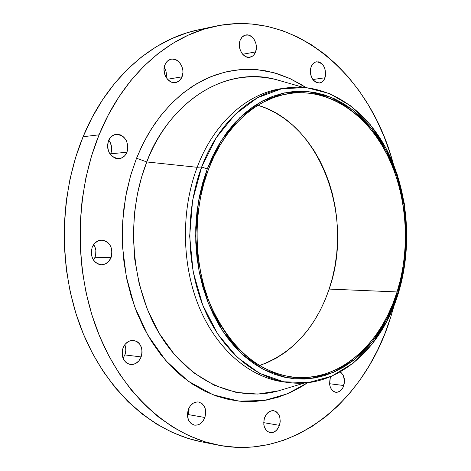 <?xml version="1.0" encoding="UTF-8"?>
<svg xmlns="http://www.w3.org/2000/svg" width="471" height="471" viewBox="0 0 471 471"><rect width="100%" height="100%" fill="white"/><g stroke="black" fill="none" stroke-linecap="round" stroke-linejoin="round"><path stroke-width="0.71" d="M325.014 77.762C323.871 80.788 322.04 82.531 319.521 82.984C312.361 81.783 309.553 76.449 311.084 66.976L310.572 68.878L310.43 73.017L310.807 75.089L312.373 78.84L313.503 80.376L316.235 82.466L319.238 83.02L322.046 81.954L324.248 79.446L325.514 75.878L325.726 73.859L324.637 67.783L322.629 64.474L319.927 62.355L318.437 61.854L315.464 62.072L312.879 63.868L311.084 66.976C312.22 64.015 314.01 62.296 316.459 61.813C323.677 62.949 326.527 68.266 325.014 77.762L312.838 79.54L325.014 77.762M255.588 51.928C254.393 54.93 252.48 56.708 249.86 57.262C243.283 58.84 236.925 47.836 240.145 40.282L239.58 42.272L239.427 46.629L239.839 48.819L241.576 52.805L242.83 54.442L245.856 56.703L249.183 57.338L252.303 56.279L253.633 55.154L255.588 51.928L256.377 47.836L255.888 43.485L254.187 39.529L252.956 37.892L251.526 36.567L248.305 35.048L245.008 35.213L242.141 37.05L240.145 40.282C241.329 37.356 243.189 35.602 245.727 35.025C252.391 33.323 258.779 44.368 255.588 51.928L242.665 54.259L255.588 51.928M182.053 76.814C180.693 80.058 178.527 81.978 175.553 82.56C168.282 84.191 161.376 72.781 164.921 64.833L164.026 69.208L164.579 73.835L165.386 76.019L167.894 79.705L171.256 82.025L173.093 82.555L176.743 82.266L179.881 80.247L182.053 76.814L182.931 72.487L182.836 70.191L181.6 65.752L179.133 62.078L175.813 59.723L172.127 59.058L170.319 59.399L167.14 61.389L164.921 64.833C166.257 61.677 168.359 59.793 171.226 59.169C178.603 57.38 185.568 68.843 182.053 76.814L167.488 79.263L182.053 76.814M126.929 152.227C125.268 156.06 122.619 158.209 118.969 158.686C109.867 157.243 106.369 151.25 108.465 140.699L107.494 145.292L107.6 147.706L108.966 152.292L111.668 155.989L115.289 158.221L119.269 158.656L121.2 158.174L124.585 155.907L126.929 152.227L127.588 150.025L127.771 145.309L126.44 140.764L123.785 137.085L120.205 134.812L116.231 134.317L114.288 134.771L110.856 137.002L108.465 140.699C110.096 136.984 112.669 134.859 116.178 134.323C125.41 135.624 128.995 141.594 126.929 152.227L110.738 153.793L126.929 152.227M110.391 154.582L110.738 153.793L110.391 154.582M111.068 257.59C109.019 262.253 105.775 264.649 101.33 264.784C93.022 262.83 89.979 256.978 92.21 247.222L91.221 251.938L91.327 254.369L92.722 258.915L95.483 262.465L99.181 264.466L101.206 264.784L105.221 264.001L108.677 261.476L111.068 257.59L111.745 255.311L111.933 250.531L110.573 246.033L107.859 242.494L106.122 241.258L102.189 240.098L98.162 240.816L94.653 243.319L92.21 247.222C94.235 242.683 97.391 240.304 101.683 240.086C110.143 241.906 113.27 247.74 111.068 257.59L94.989 257.307L111.068 257.59M93.435 260.133L94.989 257.307L93.435 260.133M141.165 356.924C138.851 362.27 135.265 364.807 130.402 364.542C123.337 362.276 120.882 356.747 123.037 347.957L122.372 350.259L122.189 355.022L123.532 359.397L126.187 362.699L127.882 363.783L131.686 364.613L135.542 363.594L138.868 360.892L141.165 356.924L142.095 352.296L141.524 347.692L139.528 343.806L138.08 342.323L136.407 341.222L132.628 340.333L128.754 341.298L125.386 343.971L123.037 347.957C125.339 342.735 128.848 340.209 133.57 340.38C140.764 342.535 143.302 348.051 141.165 356.924L124.868 354.922L141.165 356.924M123.019 358.284L124.868 354.922L123.019 358.284M204.891 417.494C202.601 422.999 199.115 425.543 194.423 425.119C188.359 422.87 186.304 417.7 188.27 409.605L187.399 414.133L187.493 416.405L188.724 420.538L191.155 423.6L194.417 425.119L197.997 424.877L199.739 424.094L202.789 421.38L204.891 417.494L205.745 413.02L205.215 408.634L204.449 406.679L202.059 403.623L198.833 402.063L197.055 401.934L193.51 403.005L190.419 405.696L188.27 409.605C190.549 404.2 193.981 401.669 198.562 402.01C204.726 404.177 206.84 409.34 204.891 417.494L188.212 414.568L204.891 417.494M187.476 416.264L188.212 414.568L187.476 416.264M279.45 425.348C277.407 430.547 274.293 432.979 270.101 432.643C264.608 430.576 262.747 425.684 264.514 417.96L263.966 420.073L263.813 424.406L264.213 426.455L265.897 429.923L267.11 431.206L270.036 432.631L273.257 432.384L276.271 430.506L278.632 427.303L279.986 423.258L280.216 421.103L279.739 416.947L279.05 415.098L276.901 412.207L275.517 411.277L272.403 410.635L269.212 411.672L266.439 414.239L264.514 417.96C266.545 412.837 269.618 410.418 273.722 410.7C279.285 412.696 281.199 417.583 279.45 425.348L263.719 422.664L279.45 425.348M343.806 385.525C342.076 390.188 339.391 392.443 335.758 392.284C330.483 390.441 328.646 385.702 330.253 378.072L329.618 384.195L329.983 386.155L331.507 389.505L333.88 391.672L335.264 392.196L336.724 392.325L339.603 391.383L340.922 390.353L343.065 387.362L344.501 381.504L343.441 375.746L341.487 372.938L340.162 371.978C344.101 374.81 345.32 379.332 343.806 385.525L329.576 383.73L343.806 385.525M278.538 390.824C237.196 402.393 189.301 382.358 160.052 334.793C130.844 287.339 125.198 216.466 146.799 161.947L197.178 167.305L201.682 166.97L207.24 168.965L221.341 140.511L239.757 117.697L261.27 101.624L284.543 92.875L308.264 91.557L331.225 97.362L352.373 109.655L370.818 127.576L385.89 150.114L397.065 176.172L403.994 204.608L406.473 234.258L404.424 263.937L397.913 292.485L398.113 294.004L404.801 264.702L406.897 234.246L404.353 203.825L397.247 174.635L385.773 147.876L370.3 124.703L351.342 106.252L329.594 93.564L305.956 87.524L281.511 88.807L257.502 97.738L235.294 114.223L216.266 137.679L201.682 166.97C218.462 122.054 252.191 92.422 286.633 87.912L282.035 88.566C247.616 93.075 213.934 122.59 197.178 167.305L146.799 161.947C160.564 121.271 209.795 63.132 276.695 79.746C228.635 65.881 171.503 97.685 146.799 161.947L136.537 158.232L141.43 146.993L147.37 135.583L154.476 124.185L162.86 113.016L172.598 102.36L183.731 92.546L196.254 83.956L210.084 76.985L225.061 72.045L240.934 69.508L257.366 69.673L273.957 72.722L290.271 78.704L305.856 87.518L300.686 84.232L289.506 78.357L277.855 73.87L265.827 70.856L253.533 69.384L241.081 69.496L228.588 71.251L216.189 74.659L204.014 79.746L192.203 86.481L180.888 94.842L170.208 104.774L160.311 116.196L151.315 128.995L143.355 143.06L136.537 158.232L130.967 174.341L126.717 191.208L123.861 208.618L122.436 226.363L122.466 244.225L123.955 261.976L126.876 279.397L131.185 296.277L136.82 312.408L143.69 327.604L151.709 341.693L160.752 354.522L170.702 365.973L181.423 375.935L192.78 384.324L204.632 391.089L216.837 396.199L229.265 399.632L241.77 401.404L254.234 401.539L266.539 400.079L278.561 397.077L290.201 392.602L301.369 386.732L307.604 382.711L287.457 393.797L264.355 400.456L239.133 401.168L213.139 394.839L188.106 381.116L165.816 360.651L147.682 334.999L134.482 306.262L126.299 276.577L122.648 247.746L122.713 221.017L125.586 197.072L130.432 176.166L136.537 158.232L146.799 161.947L141.618 177.008L137.326 194.293L134.382 213.863L133.322 235.635L134.747 259.268L139.245 284.131L147.299 309.241L159.157 333.315L174.694 354.887L193.363 372.561L214.246 385.254L236.177 392.414L257.949 394.08L278.538 390.824L304.625 382.988M286.633 87.912C326.998 82.49 365.72 108.801 387.168 150.526C408.528 192.498 412.584 247.54 398.113 294.004C381.322 349.199 336.571 389.081 288.382 382.54C254.787 378.201 221.87 350.677 203.937 308.052C186.116 265.414 185.221 210.496 201.682 166.97L197.178 167.305C214.305 121.559 249.141 91.827 284.337 88.271M206.787 28.342L198.385 29.838C152.056 39.276 106.994 78.345 83.09 136.731L99.069 134.83C123.161 75.407 168.536 35.761 215.094 26.282C296.253 8.902 370.524 76.543 393.332 163.99L390.347 153.97L384.23 136.996L376.953 120.706L368.552 105.239L359.061 90.715L348.534 77.268L337.018 65.033L324.59 54.13L311.313 44.698L297.289 36.85L282.606 30.721L267.387 26.411L251.75 24.027L235.836 23.656L219.792 25.375L203.79 29.231L188 35.266L172.604 43.479L157.791 53.847L143.749 66.311L130.673 80.782L118.757 97.144L108.165 115.218L99.069 134.83L83.09 136.731L75.69 157.273L70.038 178.839L66.228 201.146L64.327 223.919L64.362 246.845L66.34 269.618L70.22 291.949L75.943 313.533L83.414 334.104L92.516 353.409L103.096 371.225L114.995 387.356L128.041 401.639L142.048 413.962L156.825 424.224L172.18 432.366L187.929 438.371L200.946 441.686M397.077 291.943C380.927 344.907 338.143 383.064 292.144 377.059C257.46 371.737 230.313 347.916 210.708 305.591C193.499 264.561 192.562 211.662 208.353 169.684C224.502 126.21 257.131 97.526 290.46 93.346C329.088 88.365 366.161 113.694 386.709 153.87C407.162 194.276 411.012 247.263 397.077 291.943L329.158 289.082L397.077 291.943L400.438 279.786L402.964 267.287L404.648 254.546L405.478 241.658L405.443 228.718L404.548 215.83L402.805 203.089L400.215 190.59L396.788 178.432L392.561 166.716L387.545 155.53L381.769 144.974L375.281 135.142L368.11 126.122L360.315 118.009L351.949 110.879L343.071 104.821L333.745 99.911L324.054 96.214L314.075 93.8L303.895 92.705L293.616 92.987L283.33 94.665L273.145 97.756L263.171 102.26L253.516 108.159L244.29 115.424L235.606 123.997L227.575 133.811L220.293 144.768L213.852 156.772L208.353 169.684L203.861 183.366L200.44 197.667L198.144 212.409L197.002 227.434L197.031 242.547L198.232 257.578L200.587 272.332L204.067 286.645L208.612 300.345L214.17 313.28L220.658 325.302L227.988 336.288L236.071 346.126L244.79 354.728L254.057 362.016L263.742 367.945L273.745 372.479L283.948 375.593L294.251 377.289L304.537 377.589L314.722 376.517L324.696 374.109L334.381 370.43L343.683 365.525L352.543 359.479L360.88 352.361L368.646 344.248L375.77 335.234L382.216 325.402L387.939 314.846L392.902 303.665L397.077 291.943M259.474 365.531C292.473 353.456 315.7 327.969 329.158 289.082C354.528 217.614 321.075 123.532 257.931 105.263L266.415 108.354L275.641 112.916L284.431 118.568L292.721 125.227L300.445 132.834L307.557 141.294L313.998 150.532L319.727 160.458L324.707 170.991L328.911 182.03L332.314 193.487L334.887 205.274L336.618 217.29L337.507 229.448L337.53 241.658L336.706 253.816L335.028 265.838L332.508 277.625L329.158 289.082L325.008 300.127L320.068 310.654L314.381 320.586L307.981 329.824L300.91 338.284L293.209 345.891L284.943 352.549L276.171 358.195L266.963 362.758L259.474 365.531M198.544 29.803L187.14 32.764L171.438 38.74L156.125 46.847L141.406 57.068L127.453 69.349L114.471 83.597L102.631 99.687L92.116 117.462L83.09 136.731C58.469 196.26 58.263 272.203 82.631 332.19C107.158 392.184 153.281 432.19 200.829 441.663L217.578 445.018C169.79 435.504 123.343 394.898 98.622 333.839C74.053 272.786 74.253 195.406 99.069 134.83L91.615 155.736L85.916 177.685L82.078 200.405L80.164 223.59L80.2 246.939L82.195 270.136L86.111 292.868L91.88 314.846L99.41 335.782L108.577 355.428L119.24 373.544L131.226 389.947L144.361 404.465L158.462 416.97L173.328 427.38L188.777 435.634L204.608 441.704L220.646 445.595L236.713 447.338L252.644 446.991L268.287 444.618L283.507 440.32L298.178 434.197L312.185 426.355L325.426 416.917L337.819 406.014L349.282 393.774L359.756 380.315L369.187 365.784L377.518 350.306L384.719 334.01L390.753 317.03C366.014 399.084 295.046 460.656 217.578 445.018M164.244 67.2L165.851 70.85L166.298 73.082L166.151 77.444C166.787 73.812 166.151 70.397 164.244 67.2M108.724 140.111L110.261 142.536L111.58 146.993L111.397 151.627L110.738 153.793C112.457 148.877 111.786 144.32 108.724 140.111M93.658 244.549L95.36 248.087L95.849 250.372L95.66 255.07L94.989 257.307C96.614 252.739 96.166 248.488 93.658 244.549M124.809 344.695L125.692 348.069L125.792 350.377L124.868 354.922C126.128 351.413 126.104 348.004 124.809 344.695M188.971 407.98L189.059 410.17L188.212 414.568L188.971 407.98M394.168 305.202L390.753 317.03M330.842 376.565L330.253 378.072L330.842 376.565M286.085 382.211C252.126 378.819 218.503 351.837 200.04 309.206C181.682 266.557 180.54 211.143 197.178 167.305C180.74 210.643 181.629 265.303 199.427 307.751C217.331 350.188 250.207 377.607 283.777 381.946L288.382 382.54M201.682 166.97L192.592 200.458L189.666 236.13L193.128 271.738L202.718 305.061L217.737 334.08L237.113 357.189L259.556 373.285L283.683 381.793L308.14 382.646L331.678 376.205L353.226 363.153L371.907 344.383L387.038 320.957L398.113 294.004L397.913 292.485L387.121 318.726L372.384 341.516L354.204 359.744L333.256 372.396L310.389 378.59L286.656 377.689L263.26 369.346L241.523 353.656L222.771 331.178L208.247 302.983L198.974 270.637L195.63 236.083L198.456 201.47L207.24 168.965L201.682 166.97M397.913 292.485L393.703 304.319L388.693 315.611L382.917 326.273L376.417 336.206L369.223 345.314L361.387 353.509L352.967 360.709L344.024 366.827L334.628 371.784L324.849 375.517L314.775 377.954L304.49 379.049L294.092 378.761L283.683 377.053L273.368 373.915L263.26 369.346L253.469 363.371L244.102 356.005L235.276 347.321L227.104 337.383L219.692 326.285L213.127 314.133L207.505 301.063L202.901 287.216L199.386 272.744L197.002 257.825L195.789 242.63L195.759 227.352L196.913 212.162L199.239 197.249L202.695 182.795L207.24 168.965L212.81 155.913L219.321 143.785L226.686 132.716L234.817 122.801L243.595 114.147L252.921 106.811L262.683 100.859L272.768 96.314L283.059 93.205L293.457 91.521L303.842 91.25L314.122 92.363L324.201 94.818L333.992 98.557L343.406 103.526L352.373 109.655L360.815 116.861L368.687 125.062L375.917 134.17L382.47 144.102L388.292 154.765L393.356 166.063L397.624 177.891L401.074 190.166L403.688 202.783L405.454 215.647L406.349 228.659L406.385 241.717L405.549 254.729L403.853 267.593L401.304 280.21L397.913 292.485M276.695 79.746L302.865 87.27M198.385 29.838L215.094 26.282"/></g></svg>
